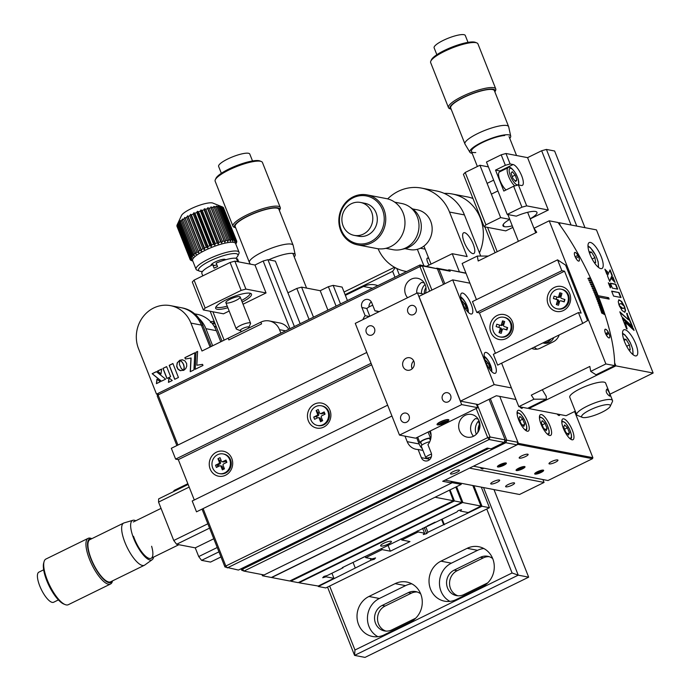 <?xml version="1.0" encoding="UTF-8"?>
<svg xmlns="http://www.w3.org/2000/svg" width="692" height="692" viewBox="0 0 692 692"><rect width="100%" height="100%" fill="white"/><g stroke="black" fill="none" stroke-linecap="round" stroke-linejoin="round"><path stroke-width="1.04" d="M415.719 618.172L391.819 629.893A13.485 12.395 100.9 0 1 384.441 630.914A13.485 12.395 100.9 0 1 374.606 619.392A13.485 12.395 100.9 0 1 382.148 605.457L408.332 592.62A13.485 12.395 100.9 0 1 415.71 591.591A13.485 12.395 100.9 0 1 420.684 593.874M385.946 631.104A13.485 12.395 100.9 0 1 377.538 619.141A13.485 12.395 100.9 0 1 385.124 606.028L411.316 593.191A13.485 12.395 100.9 0 1 417.181 591.98M483.552 487.575L518.23 575.156L354.572 655.393L365.004 657.4L528.662 577.163L493.984 489.581M329.643 586.046L354.97 650.013L354.572 655.393L327.524 587.084M354.97 650.013L512.08 572.985L518.23 575.156L528.662 577.163M396.801 268.461L399.414 275.061M344.054 292.015L394.518 267.276M394.985 277.233L392.649 271.342L395.236 267.666M392.649 271.342L345.1 294.654M512.08 572.985L486.753 509.018M377.841 285.64A21.192 19.48 -79.1 0 0 375.073 284.87A21.192 19.48 -79.1 0 0 363.473 286.479L345.377 295.354M384.155 634.875L410.339 622.03A21.192 19.48 -79.1 0 0 422.189 600.137A21.192 19.48 -79.1 0 0 406.732 582.024A21.192 19.48 -79.1 0 0 395.132 583.633L368.948 596.469A21.192 19.48 -79.1 0 0 357.098 618.371A21.192 19.48 -79.1 0 0 372.555 636.484A21.192 19.48 -79.1 0 0 384.155 634.875M411.801 583.814A21.192 19.48 -79.1 0 0 405.564 585.631L379.38 598.476A21.192 19.48 -79.1 0 0 367.461 617.463A21.192 19.48 -79.1 0 0 377.918 636.692M489.192 556.671A13.485 12.395 -79.1 0 0 483.319 557.882L457.135 570.718A13.485 12.395 -79.1 0 0 449.549 583.84A13.485 12.395 -79.1 0 0 457.957 595.803M492.695 558.565A13.485 12.395 -79.1 0 0 487.722 556.29A13.485 12.395 -79.1 0 0 480.343 557.311L454.151 570.147A13.485 12.395 -79.1 0 0 446.617 584.083A13.485 12.395 -79.1 0 0 456.452 595.613A13.485 12.395 -79.1 0 0 463.83 594.592L487.73 582.872M483.803 548.505A21.192 19.48 -79.1 0 0 477.575 550.33L451.392 563.167A21.192 19.48 -79.1 0 0 439.472 582.154A21.192 19.48 -79.1 0 0 449.93 601.391M456.158 599.566L482.35 586.729A21.192 19.48 -79.1 0 0 494.192 564.828A21.192 19.48 -79.1 0 0 478.743 546.715A21.192 19.48 -79.1 0 0 467.143 548.323L440.96 561.16A21.192 19.48 -79.1 0 0 429.109 583.062A21.192 19.48 -79.1 0 0 444.558 601.175A21.192 19.48 -79.1 0 0 456.158 599.566M318.164 586.063L318.337 586.505L370.921 560.209L374.294 559.283L373.94 558.392M374.294 559.283L375.557 557.942L372.184 558.876L365.783 557.648L364.943 556.532M417.311 530.859L418.158 531.966L401.793 539.994L400.945 538.878M387.987 545.235L390.349 551.195L409.993 541.568L401.793 539.994M381.309 548.514L382.148 549.621L365.783 557.648M390.349 551.195L382.148 549.621M473.864 485.715L481.995 506.259L427.924 532.269L426.661 533.601L423.296 534.535L424.559 533.195L418.158 531.966M424.559 533.195L422.604 528.264M426.661 533.601L424.231 527.468M427.924 532.269L425.736 526.733M443.615 524.571L441.591 519.467M444.359 524.718L442.162 519.182M481.995 506.259L489.452 507.694L481.312 487.142M318.337 586.505L325.794 587.932L489.452 507.694M355.238 567.907L353.041 562.371M370.921 560.209L370.246 558.505M388.247 544.094A5.778 1.297 158.4 0 0 391.387 541.533A5.778 1.297 158.4 0 0 383.775 543.229A5.778 1.297 158.4 0 0 380.635 545.789A5.778 1.297 158.4 0 0 388.247 544.094M299.446 582.033L299.264 582.837L318.251 586.038L333.959 578.339L326.07 576.817L322.706 577.751L323.96 576.419L327.333 575.484L343.024 567.795L342.272 567.648L456.902 511.959L458.165 510.618L461.529 509.684L460.267 511.025L459.921 510.134M460.267 511.025L468.164 512.538L480.957 506.06L472.818 485.516M456.608 486.666L462.922 502.6L480.957 506.06M462.922 502.6L461.798 502.435M299.619 582.456L461.962 502.859M299.264 582.837L299.022 582.24M333.959 578.339L331.935 573.227M343.024 567.795L342.851 567.362M326.07 576.817L325.716 575.926M336.087 306.106L328.397 286.696L333.163 285.372L342.108 287.093L347.427 300.544M333.163 285.372L340.507 303.944M327.904 310.12L320.214 290.709L328.397 286.696M309.056 319.358L296.816 288.443L301.582 287.128L320.214 290.709M301.582 287.128L313.485 317.187M296.816 288.443L287.915 292.811M221.345 173.303L218.62 166.417A16.764 3.763 -21.6 0 1 229.614 158.113A16.764 3.763 -21.6 0 1 249.163 153.486A16.764 3.763 -21.6 0 1 249.786 154.082L252.519 160.968M235.687 227.85A24.272 5.441 -21.6 0 1 235.54 227.789L234.104 227.21A25.431 5.7 -21.6 0 1 232.979 226.241L215.151 181.209A25.431 5.7 -21.6 0 1 215.307 179.738L215.956 178.328A24.272 5.441 -21.6 0 1 231.733 167.698A24.272 5.441 -21.6 0 1 259.881 160.933L261.325 161.513A25.431 5.7 -21.6 0 1 262.441 162.482L280.269 207.522A25.431 5.7 -21.6 0 1 280.122 208.993L279.464 210.394A24.272 5.441 -21.6 0 1 279.395 210.541M215.307 179.738A25.431 5.7 -21.6 0 1 231.837 168.597A25.431 5.7 -21.6 0 1 261.325 161.513M232.979 226.241A25.431 5.7 -21.6 0 1 249.665 213.638A25.431 5.7 -21.6 0 1 280.269 207.522M235.54 227.789A24.272 5.441 -21.6 0 1 250.4 214.831A24.272 5.441 -21.6 0 1 279.464 210.394M250.366 264.136L249.509 262.718A23.502 5.268 -21.6 0 1 249.423 262.545A23.502 5.268 -21.6 0 1 264.846 250.893A23.502 5.268 -21.6 0 1 293.131 245.236A23.502 5.268 -21.6 0 1 293.192 245.426L295.207 254.708A21.962 4.922 -21.6 0 1 294.247 256.957M249.423 262.545L235.185 226.578A23.502 5.268 -21.6 0 1 250.608 214.935A23.502 5.268 -21.6 0 1 278.893 209.278L293.131 245.236M268.678 259.837A21.962 4.922 -21.6 0 1 268.721 259.82A21.962 4.922 -21.6 0 1 295.207 254.708M450.034 489.893L454.419 500.965L290.761 581.202L290.528 580.605M290.761 581.202L298.217 582.638L461.875 502.401L455.803 487.064M454.419 500.965L461.875 502.401M435.225 497.15L271.688 577.543L289.723 581.003L453.381 500.766L449.463 490.17M435.346 497.297L453.381 500.766M173.908 491.406L173.943 490.533L187.852 483.717M218.957 551.844L201.588 560.356L198.716 556.584L217.236 547.502M220.982 556.956L210.532 562.077L201.588 560.356M198.716 556.584L195.256 547.856L213.776 538.774M189.175 487.073L158.546 502.089L158.658 498.889L188.129 484.435M158.546 502.089L173.753 540.495L207.842 523.783M209.564 528.126L176.624 544.275L173.753 540.495M176.624 544.275L195.256 547.856M58.405 599.912L53.621 602.256A16.764 5.432 -116.1 0 1 51.364 602.101A16.764 5.432 -116.1 0 1 39.037 584.005A16.764 5.432 -116.1 0 1 38.864 572.154L43.648 569.81M112.528 580.882L112.389 581.384A25.431 8.235 -116.1 0 1 110.53 584.005L68.309 604.704A25.431 8.235 -116.1 0 1 65.1 604.566L63.759 604.021A24.272 7.863 -116.1 0 1 45.698 577.725A24.272 7.863 -116.1 0 1 43.674 563.063L44.063 561.662A25.431 8.235 -116.1 0 1 45.923 559.041L88.144 538.341A25.431 8.235 -116.1 0 1 91.353 538.48L91.837 538.679M65.1 604.566A25.431 8.235 -116.1 0 1 46.182 577.024A25.431 8.235 -116.1 0 1 44.063 561.662M110.53 584.005A25.431 8.235 -116.1 0 1 88.403 556.316A25.431 8.235 -116.1 0 1 88.144 538.341M112.433 580.925A24.272 7.863 -116.1 0 1 102.148 577.768A24.272 7.863 -116.1 0 1 89.882 556.057A24.272 7.863 -116.1 0 1 91.733 538.722M153.607 557.095A21.962 7.11 -116.1 0 1 152.223 559.672L144.74 565.053A23.502 7.612 -116.1 0 1 144.377 565.269A23.502 7.612 -116.1 0 1 123.929 539.673A23.502 7.612 -116.1 0 1 123.686 523.057A23.502 7.612 -116.1 0 1 124.076 522.91L132.916 520.289A21.962 7.11 -116.1 0 1 135.796 520.765M144.377 565.269L110.668 581.79A23.502 7.612 -116.1 0 1 90.211 556.204A23.502 7.612 -116.1 0 1 89.969 539.587L123.686 523.057M152.223 559.672A21.962 7.11 -116.1 0 1 132.769 535.954A21.962 7.11 -116.1 0 1 132.916 520.289M151.626 546.265A20.232 6.548 -116.1 0 1 147.837 557.847A20.232 6.548 -116.1 0 1 133.521 536.291M261.965 574.559L262.441 575.761L271.385 577.483L461.227 484.4L460.751 483.198M262.441 575.761L452.283 482.687L461.227 484.4M452.283 482.687L451.807 481.476M527.313 431.211A11.556 3.745 63.9 0 0 528.255 431.116A11.556 3.745 63.9 0 0 527.105 420.338A11.556 3.745 63.9 0 0 519.017 410.261A11.556 3.745 63.9 0 0 518.074 410.356A11.556 3.745 63.9 0 0 519.216 421.134A11.556 3.745 63.9 0 0 527.313 431.211M572.024 439.801A11.556 3.745 63.9 0 0 572.967 439.705A11.556 3.745 63.9 0 0 571.826 428.928A11.556 3.745 63.9 0 0 563.738 418.85A11.556 3.745 63.9 0 0 562.795 418.945A11.556 3.745 63.9 0 0 563.937 429.723A11.556 3.745 63.9 0 0 572.024 439.801M549.673 435.502A11.556 3.745 63.9 0 0 550.607 435.415A11.556 3.745 63.9 0 0 549.465 424.637A11.556 3.745 63.9 0 0 541.378 414.56A11.556 3.745 63.9 0 0 540.435 414.655A11.556 3.745 63.9 0 0 541.577 425.433A11.556 3.745 63.9 0 0 549.673 435.502M519.891 406.844A4.818 1.557 63.9 0 0 521.707 408.358A4.818 1.557 63.9 0 0 522.097 408.323A4.818 1.557 63.9 0 0 522.521 407.346M535.08 474.132A4.818 1.081 158.4 0 0 540.322 472.818A4.818 1.081 158.4 0 0 543.653 470.352A4.818 1.081 158.4 0 0 543.263 470.119A4.818 1.081 158.4 0 0 538.021 471.434A4.818 1.081 158.4 0 0 534.691 473.899A4.818 1.081 158.4 0 0 535.08 474.132M549.379 463.925A4.818 1.081 158.4 0 0 554.621 462.611A4.818 1.081 158.4 0 0 557.951 460.145A4.818 1.081 158.4 0 0 557.562 459.912A4.818 1.081 158.4 0 0 552.32 461.227A4.818 1.081 158.4 0 0 548.99 463.692A4.818 1.081 158.4 0 0 549.379 463.925M519.562 458.199A4.818 1.081 158.4 0 0 524.804 456.884A4.818 1.081 158.4 0 0 528.134 454.419A4.818 1.081 158.4 0 0 527.745 454.186A4.818 1.081 158.4 0 0 522.512 455.5A4.818 1.081 158.4 0 0 519.182 457.966A4.818 1.081 158.4 0 0 519.562 458.199M557.155 413.998A4.818 1.557 63.9 0 0 558.972 415.52A4.818 1.557 63.9 0 0 559.361 415.477A4.818 1.557 63.9 0 0 559.785 414.508M517.971 444.376L518.351 443.356L592.88 457.68L592.499 458.692L517.971 444.376L473.458 466.2L547.986 480.525L592.499 458.692M524.631 466.546A4.818 1.081 158.4 0 0 518.68 468.19A4.818 1.081 158.4 0 0 516.448 470.551A4.818 1.081 158.4 0 0 522.399 468.908A4.818 1.081 158.4 0 0 524.631 466.546M505.999 462.965A4.818 1.081 158.4 0 0 500.039 464.609A4.818 1.081 158.4 0 0 497.816 466.979A4.818 1.081 158.4 0 0 503.767 465.327A4.818 1.081 158.4 0 0 505.999 462.965M478.328 421.255L479.123 423.279M479.547 424.334L479.98 425.416M466.027 273.314L448.857 269.819L465.95 273.098M448.857 269.819L447.871 270.295L450.198 271.238L439.022 269.093L444.818 283.729M449.783 270.191L450.198 271.238M517.936 442.309L516.985 444.861L505.809 442.716L506.752 440.164L517.936 442.309L499.754 396.404L518.351 443.356M592.88 457.68L574.611 411.524M506.008 486.865A4.818 1.081 158.4 0 0 511.241 485.55A4.818 1.081 158.4 0 0 514.571 483.085A4.818 1.081 158.4 0 0 514.191 482.852A4.818 1.081 158.4 0 0 508.949 484.166A4.818 1.081 158.4 0 0 505.618 486.632A4.818 1.081 158.4 0 0 506.008 486.865M491.095 484.002A4.818 1.081 158.4 0 0 496.337 482.687A4.818 1.081 158.4 0 0 499.667 480.222A4.818 1.081 158.4 0 0 499.278 479.988A4.818 1.081 158.4 0 0 494.045 481.303A4.818 1.081 158.4 0 0 490.714 483.769A4.818 1.081 158.4 0 0 491.095 484.002M480.153 467.489A7.707 2.5 63.9 0 0 482.255 468.96A7.707 2.5 63.9 0 0 482.878 468.899A7.707 2.5 63.9 0 0 483.44 468.121M544.059 482.445L519.51 494.486L444.982 480.161L469.522 468.129L544.059 482.445L542.909 479.547M479.452 252.865A42.385 38.96 -79.1 0 0 480.291 217.963A42.385 38.96 -79.1 0 0 452.283 193.994A42.385 38.96 -79.1 0 0 444.178 193.379M472.965 198.483A42.385 38.96 -79.1 0 0 467.187 196.857L452.283 193.994M473.19 244.025A11.556 3.745 63.9 0 0 463.631 232.78A11.556 3.745 63.9 0 0 464.246 242.304A11.556 3.745 63.9 0 0 473.812 253.54A11.556 3.745 63.9 0 0 473.19 244.025M387.667 198.889A42.385 38.96 -79.1 0 1 421.506 188.086A42.385 38.96 -79.1 0 1 449.515 212.055L467.143 256.568L452.231 253.704L426.661 266.238M459.419 271.844L452.231 253.704M423.911 246.093L431.038 264.102M420.355 248.238L425.122 249.146M378.091 248.757A42.385 38.96 -79.1 0 0 405.521 271.333A42.385 38.96 -79.1 0 0 406.619 271.523M423.859 265.702L417.363 249.302M480.724 256.092L464.427 214.918A42.385 38.96 -79.1 0 0 436.418 190.949L421.506 188.086M428.997 258.946A4.818 1.557 63.9 0 0 427.033 258.419A4.818 1.557 63.9 0 0 427.578 262.06A4.818 1.557 63.9 0 0 429.17 265.01M567.44 427.812L569.429 432.846L568.564 435.008L565.71 432.128L563.712 427.094L564.577 424.931L567.44 427.812L564.551 429.222M567.405 433.841L569.429 432.846M545.08 423.513L547.078 428.556L546.204 430.709L543.35 427.838L541.352 422.795L542.217 420.632L545.08 423.513L542.199 424.923M545.045 429.542L547.078 428.556M522.719 419.214L524.718 424.257L523.853 426.419L520.989 423.539L518.991 418.504L519.856 416.342L522.719 419.214L519.839 420.632M522.685 425.251L524.718 424.257M505.93 462.991A4.74 1.064 158.4 0 0 500.29 464.514A4.74 1.064 158.4 0 0 497.712 466.892A4.74 1.064 158.4 0 0 497.885 466.944A4.74 1.064 158.4 0 0 502.53 465.863A4.74 1.064 158.4 0 0 506.284 463.502A4.74 1.064 158.4 0 0 505.93 462.991M504.442 464.488L504.745 463.579L502.202 464.055L499.373 465.448L499.07 466.356L504.442 464.488L504.131 463.692M501.103 464.6L501.605 465.88M501.441 465.448A5.778 1.297 158.4 0 0 504.321 464.176M524.562 466.572A4.74 1.064 158.4 0 0 518.922 468.095A4.74 1.064 158.4 0 0 516.344 470.474A4.74 1.064 158.4 0 0 516.517 470.525A4.74 1.064 158.4 0 0 521.163 469.444A4.74 1.064 158.4 0 0 524.917 467.074A4.74 1.064 158.4 0 0 524.562 466.572M523.074 468.069L523.377 467.161L520.842 467.636L518.005 469.029L517.702 469.937L523.074 468.069L522.763 467.273M519.735 468.181L520.237 469.461M540.599 470.499L540.91 471.287L541.923 470.188M537.494 471.684L537.848 472.575L540.91 471.287M536.084 472.437L537.848 472.575M534.864 473.397A4.74 1.064 158.4 0 0 537.407 473.06A4.74 1.064 158.4 0 0 543.185 470.11M404.958 248.662L409.699 249.57A20.232 18.589 -79.1 0 0 429.585 239.397A20.232 18.589 -79.1 0 0 427.63 216.051A20.232 18.589 -79.1 0 0 417.328 209.84L412.596 208.932M354.192 235.375L358.69 236.24A16.764 15.406 -79.1 0 0 373.706 230.107A16.764 15.406 -79.1 0 0 376.188 213.058A16.764 15.406 -79.1 0 0 365.013 203.327L360.515 202.462A16.764 15.406 -79.1 0 0 351.579 203.612A16.764 15.406 -79.1 0 0 343.007 225.644A16.764 15.406 -79.1 0 0 354.192 235.375A16.764 15.406 -79.1 0 0 363.118 234.225A16.764 15.406 -79.1 0 0 371.69 212.193A16.764 15.406 -79.1 0 0 360.515 202.462M382.615 210.048A24.272 22.308 -79.1 0 0 353.5 197.618A24.272 22.308 -79.1 0 0 341.087 229.519A24.272 22.308 -79.1 0 0 370.211 241.949A24.272 22.308 -79.1 0 0 382.615 210.048M384.051 209.667A25.431 23.372 -79.1 0 0 367.097 194.893A25.431 23.372 -79.1 0 0 344.322 204.201A25.431 23.372 -79.1 0 0 340.542 230.073A25.431 23.372 -79.1 0 0 357.505 244.847A25.431 23.372 -79.1 0 0 380.28 235.531A25.431 23.372 -79.1 0 0 384.051 209.667M357.505 244.847L376.733 248.54A25.431 23.372 -79.1 0 0 399.509 239.233A25.431 23.372 -79.1 0 0 403.28 213.361A25.431 23.372 -79.1 0 0 386.326 198.587L367.097 194.893M385.859 248.333L392.892 249.682A23.502 21.599 -79.1 0 0 401.135 249.535A23.502 21.599 -79.1 0 0 417.44 217.176A23.502 21.599 -79.1 0 0 409.361 206.709A23.502 21.599 -79.1 0 0 401.767 203.517L394.725 202.168M401.135 249.535L404.612 248.748A21.962 20.189 -79.1 0 0 419.845 218.508A21.962 20.189 -79.1 0 0 412.302 208.725L409.361 206.709M456.798 472.385A4.818 1.081 158.4 0 0 459.419 470.257A4.818 1.081 158.4 0 0 453.07 471.667A4.818 1.081 158.4 0 0 450.457 473.804A4.818 1.081 158.4 0 0 456.798 472.385M490.334 398.687L506.752 440.164L504.814 440.7M437.655 269.473L439.022 269.093L436.695 268.15L447.871 270.295M431.081 435.199L429.55 431.332M504.641 441.176L505.809 442.716L243.956 571.099L264.076 574.966L451.634 483.007L442.69 481.286L516.985 444.861M451.634 483.007L450.959 481.312M242.139 568.244L242.52 569.205L241.629 570.156L243.956 571.099L242.52 569.205L488.889 448.416M241.629 570.156L241.075 568.763M425.052 284.412A11.556 10.622 -79.1 0 0 421.445 293.642M478.959 420.572A11.556 10.622 -79.1 0 0 476.183 433.798A11.556 10.622 -79.1 0 0 476.356 434.213M424.257 282.916L421.61 282.405A11.556 10.622 100.9 0 0 416.714 293.244M425.424 293.235A11.556 10.622 -79.1 0 0 425.225 284.827A11.556 10.622 -79.1 0 0 417.587 278.288A11.556 10.622 -79.1 0 0 407.181 282.596A11.556 10.622 -79.1 0 0 405.59 294.455A11.556 10.622 -79.1 0 0 407.579 297.716M478.163 419.075L475.516 418.565A11.556 10.622 100.9 0 0 471.425 432.907A11.556 10.622 100.9 0 0 473.492 436.254M479.132 420.987A11.556 10.622 -79.1 0 0 471.494 414.447A11.556 10.622 -79.1 0 0 461.088 418.755A11.556 10.622 -79.1 0 0 459.497 430.614A11.556 10.622 -79.1 0 0 467.135 437.145A11.556 10.622 -79.1 0 0 477.549 432.837A11.556 10.622 -79.1 0 0 479.132 420.987M378.905 311.634L374.96 310.881L371.725 302.715A5.778 5.311 -79.1 0 0 367.91 299.446A5.778 5.311 -79.1 0 0 362.703 301.6A5.778 5.311 -79.1 0 0 361.907 307.533L365.142 315.69A13.485 12.395 100.9 0 0 362.919 319.618M369.294 316.486L365.142 315.69M374.96 310.881A13.485 12.395 100.9 0 1 376.967 311.08A13.485 12.395 100.9 0 1 379.06 311.694M422.215 448.563A13.485 12.395 100.9 0 1 419.127 443.953L416.636 437.673M428.296 457.801L428.798 459.09L421.35 457.654L418.115 449.489A13.485 12.395 100.9 0 1 416.108 449.29A13.485 12.395 100.9 0 1 407.199 441.66L405.019 436.15M421.35 457.654A5.778 5.311 -79.1 0 0 425.165 460.924A5.778 5.311 -79.1 0 0 430.372 458.77A5.778 5.311 -79.1 0 0 431.168 452.836L427.933 444.679A13.485 12.395 100.9 0 0 430.312 430.969M428.798 459.09A5.778 5.311 -79.1 0 0 429.222 459.938M418.115 449.489L422.95 450.423M491.086 448.84L487.211 448.096L238.446 570.061L224.943 566.964L225.834 566.021L227.27 567.907L489.123 439.524L490.066 436.981L505.117 439.87L504.174 442.422L491.086 448.84M429.689 291.15L419.949 266.567L158.105 394.95L158.157 393.35L420.009 264.967L437.387 268.799L443.546 284.351M489.062 399.31L505.117 439.87M437.387 268.799L422.336 265.91L431.894 290.06M477.143 404.344L490.066 436.981L487.687 437.638L489.123 439.524L504.174 442.422M420.009 264.967L422.336 265.91L419.949 266.567L420.009 264.967M203.093 508.594L225.834 566.021L487.687 437.638L476.148 408.496M176.875 445.57L157.205 395.893L158.105 394.95L177.939 445.051M226.829 567.328L224.943 566.964L202.038 509.113M158.157 393.35L157.205 395.893M371.31 301.868A5.778 5.311 -79.1 0 0 368.948 306.997M227.867 307.75A19.264 4.316 -21.6 0 1 215.662 308.329A19.264 4.316 -21.6 0 1 226.12 299.8A19.264 4.316 -21.6 0 1 251.49 294.143A19.264 4.316 -21.6 0 1 242.2 302.075M245.911 289.083L241.145 290.406L230.09 262.476L234.847 261.152L245.911 289.083L266.031 292.95L254.976 265.019L263.159 261.005L267.916 259.69L294.394 326.555M234.847 261.152L254.976 265.019M289.965 328.717L263.159 261.005M267.916 259.69L275.373 261.118L300.155 323.726M222.02 341.191L210.169 311.253M212.902 311.781L224.139 340.153M203.353 309.947L192.298 282.016L194.08 280.122L205.143 308.052L203.353 309.947L223.481 313.813L229.164 311.028M243.048 304.221L266.031 292.95M230.09 262.476L194.08 280.122M205.143 308.052L241.145 290.406M156.522 394.146L280.9 333.163L279.516 329.677A15.414 14.169 -79.1 0 0 269.326 320.958A15.414 14.169 -79.1 0 0 260.893 322.126L228.161 338.18L228.853 339.928L228.161 338.18L201.977 351.017L190.923 323.086A30.829 28.329 -79.1 0 0 170.552 305.656A30.829 28.329 -79.1 0 0 142.786 317.144A30.829 28.329 -79.1 0 0 138.547 348.759L156.522 394.146L157.767 394.388M211.233 346.476L202.825 325.335A30.829 28.329 100.9 0 0 182.472 307.949L180.984 307.655A30.829 28.329 100.9 0 1 201.337 325.05L210.083 347.047L201.355 325.093L190.923 323.086M170.552 305.656L180.984 307.655A30.829 28.329 100.9 0 1 201.355 325.093M288.763 329.314A15.414 14.169 -79.1 0 0 279.767 322.965L269.326 320.958M178.432 377.486L172.905 363.516L169.194 365.341L174.721 379.303L178.432 377.486M172.939 363.603L169.341 365.367L174.834 379.251M168.952 377.806L168.45 382.382L172.239 380.522L168.952 377.806M169.09 377.918L168.606 382.304M182.792 359.857L179.868 360.298L182.212 362.098L183.648 364.459L184.254 367.236L183.899 370.22M186.745 366.206L186.615 363.516L184.92 360.869L182.212 359.771L179.721 360.264L182.065 362.072L183.501 364.433L184.107 367.21L183.709 370.315L185.715 368.637L186.745 366.206M161.634 369.147L157.612 371.12L160.985 373.905M161.651 369.035L157.465 371.085L160.976 373.991L161.651 369.035M156.427 371.699L152.301 373.723L161.418 381.197M156.349 371.639L152.154 373.689L161.34 381.24L165.622 379.138L156.349 371.639M166.634 366.596L162.931 368.412L166.928 378.498L170.63 376.682L166.634 366.596M166.668 366.682L162.931 368.412M163.078 368.438L167.04 378.446M195.992 352.202L195.075 369.338L202.99 365.454L202.557 364.364L196.822 365.229L197.601 351.415L195.992 352.202L195.222 369.26M202.574 364.416L196.978 365.212M197.592 351.519L196.139 352.228M190.949 357.998L190.239 371.708L193.916 369.909L194.833 352.764L184.859 357.66L185.387 359.001L191.096 358.023L190.395 371.63M194.833 352.868L185.006 357.686L185.517 358.975M179.643 360.437L177.316 362.928L176.763 366.042L177.948 369.035L180.776 370.774M181.321 368.568L179.41 364.485L179.686 360.316L177.169 362.902L176.694 366.552L177.801 369.009L179.773 370.497L183.683 370.358L181.321 368.568M156.954 379.164L156.418 383.653L160.293 381.75L156.954 379.164M261.585 323.873L260.893 322.126L261.585 323.873L228.853 339.928L261.585 323.873M157.101 379.277L156.582 383.567M308.364 420.874A12.715 11.686 -79.1 0 0 323.726 427.102A12.715 11.686 -79.1 0 0 329.963 410.278A12.715 11.686 -79.1 0 0 314.601 404.059A12.715 11.686 -79.1 0 0 308.364 420.874M210.169 469.02A12.715 11.686 -79.1 0 0 225.531 475.24A12.715 11.686 -79.1 0 0 231.777 458.424A12.715 11.686 -79.1 0 0 216.406 452.196A12.715 11.686 -79.1 0 0 210.169 469.02M387.65 405.183L192.212 500.999L196.502 511.829L391.94 416.004M371.068 363.283L175.63 459.107L178.311 459.626L194.288 499.987M371.673 364.822L178.311 459.626M366.777 352.462L171.339 448.286L175.63 459.107M217.331 464.868A6.548 6.02 -79.1 0 0 217.746 466.789M194.677 313.848L197.255 314.341A28.9 26.564 100.9 0 1 216.345 330.681L220.757 341.813M212.678 345.766L205.913 328.674A28.9 26.564 -79.1 0 0 199.132 318.649M431.315 456.893A5.778 1.297 -21.6 0 1 425.822 457.68L421.264 446.158A5.778 1.297 -21.6 0 1 423.893 443.857A5.778 1.297 -21.6 0 1 429.749 441.73M425.822 457.68A5.778 1.297 -21.6 0 1 428.452 455.379A5.778 1.297 -21.6 0 1 431.505 454.047M430.329 440.276L429.732 438.763A4.818 1.081 158.4 0 0 422.968 440.397A4.818 1.081 158.4 0 0 420.779 442.309L421.895 445.138M421.039 442.975A5.778 1.297 -21.6 0 1 419.88 442.664A5.778 1.297 -21.6 0 1 422.509 440.372A5.778 1.297 -21.6 0 1 430.632 438.408A5.778 1.297 -21.6 0 1 429.992 439.429M372.746 305.276A5.778 1.297 158.4 0 0 366.942 308.952L369.822 316.227M229.709 459.592A10.017 9.204 100.9 0 1 228.325 469.868A10.017 9.204 100.9 0 1 219.303 473.605A10.017 9.204 100.9 0 1 212.686 467.939A10.017 9.204 100.9 0 1 214.062 457.663A10.017 9.204 100.9 0 1 223.083 453.926A10.017 9.204 100.9 0 1 229.709 459.592M223.083 453.926L223.905 454.082A10.017 9.204 100.9 0 1 230.523 459.748A10.017 9.204 100.9 0 1 229.147 470.024A10.017 9.204 100.9 0 1 220.125 473.761L219.303 473.605M218.914 466.218L218.309 464.687L219.952 463.882L218.724 463.64A1.159 1.064 -79.1 0 0 219.295 462.109L217.937 458.692L220.03 457.663L221.388 461.088A1.159 1.064 -79.1 0 0 222.781 461.651L225.99 460.076L226.872 462.317L223.663 463.882A1.159 1.064 -79.1 0 0 223.101 465.413L224.45 468.839L222.357 469.859L221.007 466.443A1.159 1.064 -79.1 0 0 219.606 465.88L216.397 467.446L215.515 465.214L218.724 463.64M218.309 464.687L215.515 465.214M219.295 462.109L220.523 462.351A1.159 1.064 100.9 0 1 219.952 463.882M220.523 462.351L219.822 460.587L217.937 458.692M219.822 460.587L220.964 460.033M222.781 461.651L224.009 461.884A1.159 1.064 100.9 0 1 223.378 461.979L222.149 461.737M224.009 461.884L225.661 461.08L225.99 460.076M225.661 461.08L226.267 462.611M224.07 467.878L222.928 468.441L222.357 469.859M222.928 468.441L222.236 466.676L221.007 466.443M220.238 465.785L221.475 466.027A1.159 1.064 100.9 0 1 222.236 466.676M327.896 411.446A10.017 9.204 100.9 0 1 326.52 421.722A10.017 9.204 100.9 0 1 317.498 425.459A10.017 9.204 100.9 0 1 310.881 419.793A10.017 9.204 100.9 0 1 312.256 409.517A10.017 9.204 100.9 0 1 321.278 405.78A10.017 9.204 100.9 0 1 327.896 411.446M321.278 405.78L322.1 405.936A10.017 9.204 100.9 0 1 328.717 411.602A10.017 9.204 100.9 0 1 327.342 421.878A10.017 9.204 100.9 0 1 318.32 425.615L317.498 425.459M314.592 419.309L313.71 417.068L316.919 415.494A1.159 1.064 -79.1 0 0 317.481 413.972L316.132 410.546L318.225 409.517L319.583 412.942A1.159 1.064 -79.1 0 0 320.976 413.505L324.185 411.939L325.067 414.171L321.858 415.745A1.159 1.064 -79.1 0 0 321.296 417.267L322.645 420.693L320.552 421.722L319.202 418.297A1.159 1.064 -79.1 0 0 317.801 417.734L314.592 419.309M317.109 418.072L316.495 416.541L313.71 417.068M316.495 416.541L318.147 415.736L316.919 415.494M317.481 413.972L318.718 414.205A1.159 1.064 100.9 0 1 318.147 415.736M318.718 414.205L318.017 412.449L316.132 410.546M318.017 412.449L319.159 411.887M320.976 413.505L322.204 413.747A1.159 1.064 100.9 0 1 321.572 413.833L320.344 413.6M322.204 413.747L323.856 412.934L324.185 411.939M323.856 412.934L324.462 414.465M322.264 419.733L321.123 420.295L320.552 421.722M321.123 420.295L320.431 418.53L319.202 418.297M318.432 417.648L319.661 417.882A1.159 1.064 100.9 0 1 320.431 418.53M217.504 266.515A13.105 2.941 158.4 0 0 214.105 268.159M225.903 302.759A7.707 1.73 -21.6 0 1 230.998 298.814A7.707 1.73 -21.6 0 1 239.57 296.626A7.707 1.73 -21.6 0 1 236.007 300.406A7.707 1.73 -21.6 0 1 226.474 303.044M227.227 306.132A18.303 4.109 -21.6 0 1 217.478 307.456A18.303 4.109 -21.6 0 1 216.068 306.703M250.08 293.235A18.303 4.109 -21.6 0 1 241.56 300.458M216.561 327.402A21.192 19.48 -79.1 0 0 213.932 325.923M211.839 323.052A23.121 21.253 100.9 0 1 215.307 324.245M215.074 323.657A23.121 21.253 -79.1 0 0 214.65 323.562L211.813 323.026M210.55 321.624L211.337 321.771M210.42 322.524L211.743 321.434A25.042 23.018 100.9 0 1 213.603 321.52L214.278 321.65M213.603 321.52L213.871 322.671L214.52 322.256M177.135 224.883L181.486 215.515A17.335 3.893 -21.6 0 1 195.222 206.865A17.335 3.893 -21.6 0 1 212.236 202.912A17.335 3.893 -21.6 0 1 212.868 203.093L222.461 206.943A25.042 5.614 158.4 0 0 221.898 206.761L221.163 206.623A25.042 5.614 158.4 0 0 220.246 206.536L218.456 205.965L219.26 206.519A25.042 5.614 158.4 0 0 218.101 206.571L216.302 206.06L216.899 206.683A25.042 5.614 158.4 0 0 215.515 206.865L213.742 206.398L214.122 207.098A25.042 5.614 158.4 0 0 212.556 207.41L210.844 206.977L211.008 207.764A25.042 5.614 158.4 0 0 209.295 208.197L207.669 207.773L207.626 208.664A25.042 5.614 158.4 0 0 205.809 209.2L204.304 208.785L204.062 209.762A25.042 5.614 158.4 0 0 202.185 210.403L200.836 209.97L200.403 211.051A25.042 5.614 158.4 0 0 198.517 211.769L197.341 211.302L196.744 212.479A25.042 5.614 158.4 0 0 194.893 213.266L193.907 212.755L193.172 214.027A25.042 5.614 158.4 0 0 191.399 214.857L190.611 214.295L189.781 215.653A25.042 5.614 158.4 0 0 188.129 216.501L187.558 215.869L186.641 217.314A25.042 5.614 158.4 0 0 185.153 218.17L184.799 217.452L183.838 218.966A25.042 5.614 158.4 0 0 182.55 219.805L182.411 219.001L181.434 220.575A25.042 5.614 158.4 0 0 180.378 221.371L180.448 220.48L179.505 222.097A25.042 5.614 158.4 0 0 178.7 222.841L178.969 221.847L178.078 223.499A25.042 5.614 158.4 0 0 177.559 224.165L177.204 224.744A25.042 5.614 158.4 0 0 177.135 224.883A25.042 5.614 158.4 0 0 176.97 225.315L190.101 258.479A25.042 5.614 -21.6 0 1 190.335 257.917L191.969 258.332L190.689 257.329A25.042 5.614 -21.6 0 1 191.208 256.671L192.93 257.113L191.84 256.005A25.042 5.614 -21.6 0 1 192.635 255.27L194.409 255.737L193.509 254.544A25.042 5.614 -21.6 0 1 194.573 253.748L196.372 254.267L195.68 252.969A25.042 5.614 -21.6 0 1 196.969 252.13L198.76 252.718L198.284 251.334A25.042 5.614 -21.6 0 1 199.772 250.478L201.519 251.135L201.26 249.674A25.042 5.614 -21.6 0 1 202.912 248.817L204.572 249.553L204.529 248.021A25.042 5.614 -21.6 0 1 206.311 247.2L207.868 248.021L208.024 246.43A25.042 5.614 -21.6 0 1 209.875 245.651L211.302 246.568L211.648 244.933A25.042 5.614 -21.6 0 1 213.534 244.215L214.797 245.227L215.316 243.567A25.042 5.614 -21.6 0 1 217.193 242.927L218.265 244.042L218.94 242.373A25.042 5.614 -21.6 0 1 220.757 241.828L221.63 243.039L222.426 241.361A25.042 5.614 -21.6 0 1 224.139 240.928L224.805 242.235L225.687 240.582A25.042 5.614 -21.6 0 1 227.253 240.271L227.703 241.655L228.645 240.029A25.042 5.614 -21.6 0 1 230.029 239.847L230.263 241.318L231.232 239.735A25.042 5.614 -21.6 0 1 232.391 239.692L232.417 241.223L233.377 239.7A25.042 5.614 -21.6 0 1 234.294 239.787L234.112 241.378L235.029 239.925A25.042 5.614 -21.6 0 1 235.678 240.141L222.547 206.977A25.042 5.614 158.4 0 0 222.461 206.943M177.031 225.462L176.892 225.8A25.042 5.614 158.4 0 0 176.962 226.267L190.092 259.431A25.042 5.614 -21.6 0 1 190.023 258.972L191.537 259.388L190.101 258.479M239.043 252.243L235.591 243.515A23.121 5.181 158.4 0 0 233.732 242.399A23.121 5.181 158.4 0 0 208.586 248.713A23.121 5.181 158.4 0 0 192.601 260.538L196.052 269.266A23.121 5.181 -21.6 0 1 212.046 257.441A23.121 5.181 -21.6 0 1 237.192 251.127A23.121 5.181 -21.6 0 1 239.043 252.243A23.121 5.181 -21.6 0 1 238.904 253.583L237.814 255.928A21.192 4.749 158.4 0 0 236.24 253.679A21.192 4.749 158.4 0 0 211.017 260.46A21.192 4.749 158.4 0 0 199.469 271.108A21.192 4.749 158.4 0 0 200.239 271.325A21.192 4.749 158.4 0 0 202.496 271.454M191.364 260.512A25.042 5.614 -21.6 0 1 191.217 260.46A25.042 5.614 -21.6 0 1 191.13 260.417L190.655 260.157A25.042 5.614 -21.6 0 1 190.291 259.811L191.658 260.244L190.092 259.431M199.469 271.108L197.073 270.148A23.121 5.181 -21.6 0 1 196.052 269.266M225.436 259.811A7.707 1.73 158.4 0 0 224.788 259.292A7.707 1.73 158.4 0 0 216.215 261.481A7.707 1.73 158.4 0 0 211.121 265.425M213.136 265.711A7.707 1.73 158.4 0 0 216.838 264.837M235.851 258.254A21.192 4.749 158.4 0 0 237.814 255.928M190.023 258.972L176.892 225.8M190.335 257.917L177.204 224.744M177.559 224.165L190.689 257.329M191.208 256.671L178.078 223.499M178.7 222.841L191.84 256.005M192.635 255.27L179.505 222.097M180.378 221.371L193.509 254.544M194.573 253.748L181.434 220.575M182.55 219.805L195.68 252.969M196.969 252.13L183.838 218.966M198.76 252.718L184.799 217.452M185.153 218.17L198.284 251.334M199.772 250.478L186.641 217.314M201.519 251.135L187.558 215.869M188.129 216.501L201.26 249.674M202.912 248.817L189.781 215.653M204.572 249.553L190.611 214.295M191.399 214.857L204.529 248.021M206.311 247.2L193.172 214.027M207.868 248.021L193.907 212.755M194.893 213.266L208.024 246.43M209.875 245.651L196.744 212.479M211.302 246.568L197.341 211.302M198.517 211.769L211.648 244.933M213.534 244.215L200.403 211.051M214.797 245.227L200.836 209.97M202.185 210.403L215.316 243.567M217.193 242.927L204.062 209.762M218.265 244.042L204.304 208.785M205.809 209.2L218.94 242.373M220.757 241.828L207.626 208.664M221.63 243.039L207.669 207.773M209.295 208.197L222.426 241.361M224.139 240.928L211.008 207.764M224.805 242.235L210.844 206.977M212.556 207.41L225.687 240.582M227.253 240.271L214.122 207.098M215.515 206.865L228.645 240.029M230.029 239.847L216.899 206.683M218.101 206.571L231.232 239.735M232.391 239.692L219.26 206.519M220.246 206.536L233.377 239.7M234.294 239.787L221.163 206.623M221.898 206.761L235.029 239.925M235.678 240.141L235.306 241.776L236.154 240.409A25.042 5.614 -21.6 0 1 236.517 240.755L223.386 207.583A25.042 5.614 158.4 0 0 223.023 207.245L222.573 207.046M223.023 207.245L236.154 240.409M236.517 240.755L235.972 242.416L236.716 241.136A25.042 5.614 -21.6 0 1 236.776 241.595L236.699 242.079A25.042 5.614 -21.6 0 1 236.543 242.511A25.042 5.614 -21.6 0 1 236.474 242.65M236.716 241.136L223.516 207.937M248.584 327.679A4.628 1.038 158.4 0 0 248.774 327.402A4.628 1.038 158.4 0 0 248.817 327.186A4.628 1.038 158.4 0 0 244.354 327.783A4.628 1.038 158.4 0 0 240.193 330.482A4.628 1.038 158.4 0 0 240.409 330.715A4.628 1.038 158.4 0 0 240.738 330.785M240.409 330.715L236.569 329.176A7.707 1.73 -21.6 0 1 236.232 328.882A7.707 1.73 -21.6 0 1 236.206 328.786A7.707 1.73 -21.6 0 1 242.961 324.358A7.707 1.73 -21.6 0 1 250.565 323.207A7.707 1.73 -21.6 0 1 250.59 323.294A7.707 1.73 -21.6 0 1 250.521 323.648L248.774 327.402M237.633 261.688L236.309 258.341A19.264 4.316 -21.6 0 0 216.163 263.124L217.547 266.619A19.264 4.316 -21.6 0 0 214.113 268.176L212.729 264.681A19.264 4.316 -21.6 0 0 201.839 273.409L202.808 275.849M213.067 265.538A15.414 3.46 -21.6 0 1 213.802 265.174L212.729 264.681M238.584 261.87L237.373 258.825L236.629 259.163M237.373 258.825A19.264 4.316 -21.6 0 1 237.667 259.232L238.723 261.896M425.961 287.664A9.152 8.408 -79.1 0 0 424.265 293.806M479.867 423.824A9.152 8.408 -79.1 0 0 478.397 431.523M470.897 314.012A11.556 3.745 63.9 0 0 471.84 313.917A11.556 3.745 63.9 0 0 470.69 303.139A11.556 3.745 63.9 0 0 462.602 293.062A11.556 3.745 63.9 0 0 461.659 293.157A11.556 3.745 63.9 0 0 462.801 303.935A11.556 3.745 63.9 0 0 470.897 314.012M494.391 373.36A11.556 3.745 63.9 0 0 495.334 373.265A11.556 3.745 63.9 0 0 494.192 362.487A11.556 3.745 63.9 0 0 486.095 352.41A11.556 3.745 63.9 0 0 485.161 352.505A11.556 3.745 63.9 0 0 486.303 363.283A11.556 3.745 63.9 0 0 494.391 373.36M511.405 387.918L494.166 384.605L460.448 401.135L478.336 404.569L496.337 395.746L515.998 399.518M494.166 384.605L452.698 279.871L418.98 296.401L460.448 401.135M469.937 283.184L452.698 279.871M448.26 401.801A4.818 4.429 -79.1 0 0 447.439 392.701A4.818 4.429 -79.1 0 0 442.11 398.047A4.818 4.429 -79.1 0 0 448.26 401.801M413.704 314.514A4.818 4.429 -79.1 0 0 412.882 305.423A4.818 4.429 -79.1 0 0 407.553 310.769A4.818 4.429 -79.1 0 0 413.704 314.514M406.697 422.181A4.818 4.429 -79.1 0 0 405.875 413.081A4.818 4.429 -79.1 0 0 400.547 418.426A4.818 4.429 -79.1 0 0 406.697 422.181M372.14 334.893A4.818 4.429 -79.1 0 0 371.319 325.802A4.818 4.429 -79.1 0 0 365.99 331.148A4.818 4.429 -79.1 0 0 372.14 334.893M410.754 369.744A6.358 5.847 -79.1 0 0 414.309 363.17A6.358 5.847 -79.1 0 0 409.673 357.738A6.358 5.847 -79.1 0 0 406.187 358.222A6.358 5.847 -79.1 0 0 402.64 364.796A6.358 5.847 -79.1 0 0 407.268 370.229A6.358 5.847 -79.1 0 0 410.754 369.744M446.435 422.163A6.358 1.427 158.4 0 0 448.874 419.88A6.358 1.427 158.4 0 0 440.501 421.748A6.358 1.427 158.4 0 0 437.05 424.559A6.358 1.427 158.4 0 0 440.389 424.559M476.399 404.197L477.783 407.692L415.589 438.183L399.492 435.086L355.264 323.372L417.449 292.88L423.712 294.083M477.783 407.692L461.685 404.595L417.449 292.88M399.492 435.086L461.685 404.595M413.695 360.93A6.358 5.847 -79.1 0 0 412.19 368.758M489.036 368.308L489.893 367.893L489.279 368.663M486.519 363.767L488.197 362.945L489.893 367.893M485.014 359.883L488.197 362.945M465.543 308.961L466.399 308.537L465.777 309.315M463.026 304.419L464.704 303.598L466.399 308.537M461.512 300.527L464.704 303.598M446.53 421.307A3.875 0.874 158.4 0 0 441.911 422.544A3.875 0.874 158.4 0 0 439.801 424.49A3.875 0.874 158.4 0 0 439.939 424.533A3.875 0.874 158.4 0 0 443.745 423.651A3.875 0.874 158.4 0 0 446.816 421.713A3.875 0.874 158.4 0 0 446.53 421.307M446.816 421.713L447.352 420.572A4.818 1.081 158.4 0 0 447.378 420.295A4.818 1.081 158.4 0 0 446.989 420.061A4.818 1.081 158.4 0 0 441.755 421.376A4.818 1.081 158.4 0 0 438.425 423.841A4.818 1.081 158.4 0 0 438.633 424.023A4.818 1.081 158.4 0 0 438.806 424.075M440.778 424.118L445.432 422.501L445.691 421.713L441.038 423.331L440.778 424.118M442.543 422.596L442.975 423.703M445.164 421.817L445.432 422.501M600.777 268.617A14.445 4.68 63.9 0 0 601.953 268.496A14.445 4.68 63.9 0 0 600.526 255.028A14.445 4.68 63.9 0 0 590.414 242.434A14.445 4.68 63.9 0 0 589.238 242.555A14.445 4.68 63.9 0 0 590.665 256.023A14.445 4.68 63.9 0 0 600.777 268.617M635.334 355.896A14.445 4.68 63.9 0 0 636.51 355.783A14.445 4.68 63.9 0 0 635.083 342.306A14.445 4.68 63.9 0 0 624.971 329.712A14.445 4.68 63.9 0 0 623.795 329.833A14.445 4.68 63.9 0 0 625.222 343.301A14.445 4.68 63.9 0 0 635.334 355.896M558.444 223.092L559.197 222.729L560.425 225.817A115.59 37.437 63.9 0 1 598.139 295.692L608.605 297.698L606.711 298.624M609.998 394.172L653.136 373.023L596.461 229.882L559.197 222.729M528.532 407.873L528.8 408.557L566.073 415.71L575.294 411.186M528.8 408.557L615.871 365.869L653.136 373.023M608.605 297.698L609.159 299.1L598.692 297.084A115.59 37.437 63.9 0 1 614.643 362.772L615.871 365.869M542.286 389.752L546.239 396.317A115.59 37.437 63.9 0 1 546.273 399.18L533.973 399.206L531.3 395.132L589.826 366.44L590.726 371.379L605.881 363.949L549.206 220.809L558.012 222.495A115.59 37.437 63.9 0 1 590.371 277.717L589.714 278.046A115.59 37.437 -116.1 0 1 589.982 278.608M507.201 329.072A115.59 37.437 63.9 0 0 506.925 328.44A115.59 37.437 63.9 0 1 507.201 329.072M597.456 297.69L596.582 298.122M619.081 292.569L611.633 291.133L613.588 296.089L621.044 297.517L619.081 292.569L611.728 291.375M620.62 297.439L618.76 292.725M610.206 287.526L610.949 285.882L608.64 283.573M610.327 287.829L611.278 285.727L608.32 282.768L610.327 287.829M624.876 312.308L625.559 310.44L624.582 306.547L624.132 307.966L622.835 308.416L619.228 305.535L622.108 310.57L624.876 312.308M623.622 308.364L621.866 308.355L619.669 306.599M624.789 312.326L625.231 310.604L624.461 307.239M614.444 281.826L612.688 277.388M611.866 279.17L615.101 282.509L612.896 276.93L611.866 279.17M610.093 269.845L607.446 275.736L609.704 281.445L612.308 275.442L610.093 269.845M609.583 281.134L611.979 275.598L609.886 270.312M606.893 274.343L607.758 272.12L604.851 269.171L606.893 274.343M606.763 274.006L607.758 272.12M607.429 272.285L605.171 269.992M612.351 288.114L617.731 289.152L615.776 284.213L610.396 283.184L612.351 288.114M617.307 289.074L615.447 284.377L610.491 283.426M610.837 285.286L611.053 285.839M625.308 322.308L634.08 330.439L633.232 328.293L622.367 318.259L626.545 328.821L627.125 328.925L625.481 322.93M626.736 328.856L624.98 322.472M633.465 329.868L632.903 328.449L622.653 318.986M627.99 319.349L620.101 312.542M632.004 326.183L626.71 313.554M627.359 313.45L626.641 313.32L628.5 319.816L619.816 311.815L621.753 316.72L632.618 326.754L627.03 313.614M618.985 304.921L619.911 303.797M623.769 305.587L621.001 301.262L618.683 299.921M619.297 304.8L619.946 303.762L621.252 303.693L624.547 306.487L621.684 301.504L618.916 299.774L618.241 301.625L618.994 304.947M488.388 166.876L479.928 165.25L465.197 172.472L485.931 224.839L484.149 226.725L463.415 174.358L465.197 172.472M485.931 224.839L500.662 217.617L479.928 165.25M500.662 217.617L509.762 219.364L507.85 214.529M512.884 227.391L505.766 230.877L484.149 226.725M504.087 226.639L503.222 224.459M509.762 219.364A18.303 4.109 158.4 0 0 512.288 225.877M510.116 163.969L505.35 165.293L501.198 154.818L505.964 153.494L510.116 163.969L513.092 164.54A11.556 3.745 63.9 0 1 521.188 174.618A11.556 3.745 63.9 0 1 522.33 185.395A11.556 3.745 63.9 0 1 521.387 185.491L518.403 184.92L526.698 205.87L521.932 207.185L513.646 186.234L518.403 184.92M530.202 218.784A18.303 4.109 158.4 0 0 535.496 211.467A18.303 4.109 158.4 0 0 516.31 216.155L507.21 214.408L486.476 162.04L501.198 154.818M530.236 218.88L548.315 210.022L526.698 205.87M507.21 214.408L521.932 207.185M513.646 186.234L503.819 191.053L495.533 170.102L505.35 165.293M500.826 171.261A11.556 3.745 63.9 0 0 500.005 170.967L495.533 170.102M548.315 210.022L527.581 157.646L505.964 153.494M584.974 227.677L554.621 151.003L546.421 149.429L576.773 226.102M571.056 225.004L541.654 150.752L546.421 149.429M487.575 227.383L497.193 251.689M541.654 150.752L527.581 157.646M495.074 252.727L484.832 226.864M575.147 252.398A4.818 1.557 63.9 0 0 574.749 252.442A4.818 1.557 63.9 0 0 575.225 256.931A4.818 1.557 63.9 0 0 578.598 261.126A4.818 1.557 63.9 0 0 578.996 261.092A4.818 1.557 63.9 0 0 578.512 256.602A4.818 1.557 63.9 0 0 575.147 252.398M549.206 220.809L534.06 228.239L536.724 232.313L478.198 261.005L477.298 256.066L488.293 256.057M476.451 299.636L462.144 263.496L477.298 256.066M501.605 363.17L518.818 406.637L527.615 408.323L546.273 399.18M518.818 406.637L533.973 399.206M531.759 348.396A11.556 10.622 -79.1 0 0 533.904 349.071A11.556 10.622 -79.1 0 0 540.236 348.188L553.323 341.77A11.556 10.622 -79.1 0 0 559.179 334.945M534.371 347.107A11.556 10.622 -79.1 0 0 536.983 349.166M502.132 324.591A4.818 4.429 -79.1 0 0 501.51 325.525M500.93 327.991A4.818 4.429 -79.1 0 0 501.103 329.228M560.226 295.743A4.818 4.429 -79.1 0 0 558.79 297.439M558.21 299.904A4.818 4.429 -79.1 0 0 558.383 301.15M590.726 371.379L596.028 374.787L614.678 365.635L605.881 363.949M604.272 314.376L604.825 314.107L601.409 312.326A107.883 34.946 -116.1 0 1 601.633 313.009L605.05 314.782A115.59 37.437 63.9 0 1 614.678 365.635M603.588 312.412L604.168 312.127L600.794 310.483A107.883 34.946 -116.1 0 1 601.028 311.166L604.401 312.81A115.59 37.437 63.9 0 1 604.825 314.107M602.888 310.44L603.502 310.137L600.172 308.632A107.883 34.946 -116.1 0 1 600.405 309.315L603.735 310.82A115.59 37.437 63.9 0 1 604.168 312.127M602.161 308.459L602.81 308.148L599.523 306.764A107.883 34.946 -116.1 0 1 599.765 307.456L603.043 308.831A115.59 37.437 63.9 0 1 603.502 310.137M602.81 308.148A115.59 37.437 63.9 0 0 602.343 306.833L599.108 305.587A107.883 34.946 -116.1 0 0 598.857 304.895L602.092 306.141L601.443 306.461A115.59 37.437 63.9 0 0 601.443 306.461L599.099 305.561M600.734 304.515A115.59 37.437 63.9 0 0 600.717 304.454L601.365 304.134L598.182 303.018A107.883 34.946 -116.1 0 1 598.433 303.71L601.616 304.826A115.59 37.437 63.9 0 1 602.092 306.141M600.007 302.534A115.59 37.437 63.9 0 0 599.964 302.439L600.621 302.119L597.481 301.141A107.883 34.946 -116.1 0 1 597.741 301.833L600.881 302.811A115.59 37.437 63.9 0 1 601.365 304.134M599.255 300.553A115.59 37.437 63.9 0 0 599.203 300.415L599.86 300.094L596.772 299.247A107.883 34.946 -116.1 0 1 597.032 299.947L600.12 300.786A115.59 37.437 63.9 0 1 600.621 302.119M599.203 300.415L596.98 299.809M598.485 298.563A115.59 37.437 63.9 0 0 598.416 298.39L599.073 298.07L596.037 297.361A107.883 34.946 -116.1 0 1 596.314 298.053L599.341 298.762A115.59 37.437 63.9 0 1 599.86 300.094M597.706 296.574A115.59 37.437 63.9 0 0 597.62 296.358L598.277 296.038L595.293 295.467A107.883 34.946 -116.1 0 1 595.57 296.167L598.554 296.738A115.59 37.437 63.9 0 1 599.073 298.07M597.62 296.358L595.483 295.951M598.277 296.038A115.59 37.437 63.9 0 0 597.741 294.705L594.817 294.264A107.883 34.946 63.9 0 0 594.532 293.564L597.464 294.005A115.59 37.437 63.9 0 0 596.919 292.673L594.047 292.37A107.883 34.946 63.9 0 0 593.753 291.669L596.625 291.972A115.59 37.437 63.9 0 0 596.072 290.631L593.26 290.467A107.883 34.946 63.9 0 0 592.966 289.766L595.777 289.931A115.59 37.437 63.9 0 0 595.215 288.599L592.456 288.564A107.883 34.946 63.9 0 0 592.162 287.863L594.921 287.898A115.59 37.437 63.9 0 0 594.341 286.557L591.643 286.661A107.883 34.946 63.9 0 0 591.34 285.96L594.039 285.857A115.59 37.437 63.9 0 0 593.451 284.516L590.812 284.758A107.883 34.946 63.9 0 0 590.501 284.057L593.139 283.824A115.59 37.437 63.9 0 0 592.551 282.483L589.965 282.864A107.883 34.946 63.9 0 0 589.653 282.163L592.231 281.782A115.59 37.437 63.9 0 0 591.625 280.45L589.108 280.961A107.883 34.946 63.9 0 0 588.788 280.26L591.314 279.75A115.59 37.437 63.9 0 0 590.7 278.418L588.243 279.066A107.883 34.946 63.9 0 0 587.915 278.366L590.371 277.717M594.713 294.013L597.464 294.005M593.926 292.076L596.625 291.972M593.122 290.138L595.777 289.931M592.3 288.192L594.921 287.898M591.461 286.254L594.039 285.857M590.613 284.308L593.139 283.824M589.748 282.371L592.231 281.782M588.866 280.433L591.314 279.75M590.657 280.07A115.59 37.437 -116.1 0 1 590.899 280.597M591.582 282.102A115.59 37.437 -116.1 0 1 591.798 282.596M592.49 284.144A115.59 37.437 -116.1 0 1 592.689 284.594M587.975 278.504L589.714 278.046M609.012 337.938A4.818 1.557 63.9 0 0 609.142 333.933A4.818 1.557 63.9 0 0 605.552 329.21A4.818 1.557 63.9 0 0 605.422 333.215A4.818 1.557 63.9 0 0 609.012 337.938M609.583 396.101C610.232 394.319 609.306 391.992 606.823 389.12C605.457 391.248 606.382 393.584 609.583 396.101L609.877 396.075M582.335 417.371L577.535 415.442A19.264 4.316 -21.6 0 1 576.687 414.707A19.264 4.316 -21.6 0 1 590.017 404.855A19.264 4.316 -21.6 0 1 610.967 399.595A19.264 4.316 -21.6 0 1 612.515 400.521A19.264 4.316 -21.6 0 1 612.403 401.637L610.223 406.325A15.414 3.46 -21.6 0 1 598.018 414.015A15.414 3.46 -21.6 0 1 582.889 417.527A15.414 3.46 -21.6 0 1 582.335 417.371A15.414 3.46 -21.6 0 1 590.726 409.621A15.414 3.46 -21.6 0 1 609.072 404.69A15.414 3.46 -21.6 0 1 610.223 406.325M576.687 414.707L569.776 397.251A19.264 4.316 -21.6 0 1 583.105 387.399A19.264 4.316 -21.6 0 1 604.055 382.14A19.264 4.316 -21.6 0 1 605.604 383.065L612.515 400.521M506.042 189.963A10.596 3.434 -116.1 0 1 501.812 184.375A10.596 3.434 -116.1 0 1 499.486 171.927L508.075 167.715A10.596 3.434 -116.1 0 0 510.402 180.162A10.596 3.434 -116.1 0 0 514.822 185.906M515.194 175.085L516.889 180.024L515.661 181.564L512.737 178.164L511.042 173.225L512.27 171.685L515.194 175.085L512.192 176.555M515.09 180.906L516.889 180.024M551.048 338.933A9.636 8.858 100.9 0 1 547.424 342.108A9.636 8.858 100.9 0 1 542.874 342.938M553.808 337.575A9.636 8.858 100.9 0 1 549.249 342.453A9.636 8.858 100.9 0 1 543.973 343.189L542.822 342.964M576.021 258.427A4.74 1.531 63.9 0 0 579.308 260.529A4.74 1.531 63.9 0 0 578.434 256.473L576.004 258.436M577.725 255.106A4.74 1.531 63.9 0 0 574.689 252.571A4.74 1.531 63.9 0 0 575.312 257.061L577.725 255.106M606.434 335.231A4.74 1.531 63.9 0 0 609.713 337.341A4.74 1.531 63.9 0 0 608.839 333.276L606.408 335.248M606.036 334.565L608.839 333.276M608.13 331.918A4.74 1.531 63.9 0 0 605.102 329.383A4.74 1.531 63.9 0 0 605.725 333.864L608.13 331.918M548.125 304.264A12.715 11.686 -79.1 0 0 563.487 310.483A12.715 11.686 -79.1 0 0 569.724 293.668A12.715 11.686 -79.1 0 0 554.361 287.44A12.715 11.686 -79.1 0 0 548.125 304.264M490.844 332.342A12.715 11.686 -79.1 0 0 506.207 338.57A12.715 11.686 -79.1 0 0 512.452 321.754A12.715 11.686 -79.1 0 0 497.081 315.526A12.715 11.686 -79.1 0 0 490.844 332.342M561.861 270.684L564.542 271.195L581.133 313.095L578.451 312.576L582.733 323.398L587.551 320.604L565.58 265.114L557.579 259.855L561.861 270.684L476.762 312.403L479.444 312.922L495.42 353.283M564.542 271.195L479.444 312.922M557.579 259.855L472.472 301.582L476.762 312.403M582.733 323.398L497.634 365.125L493.344 354.304L578.451 312.576M510.661 329.85A10.017 9.204 100.9 0 1 499.979 336.926A10.017 9.204 100.9 0 1 493.076 324.332A10.017 9.204 100.9 0 1 503.759 317.256A10.017 9.204 100.9 0 1 510.661 329.85M503.759 317.256L504.58 317.412A10.017 9.204 100.9 0 1 511.483 330.006A10.017 9.204 100.9 0 1 500.8 337.09L499.979 336.926M502.53 320.846L504.693 321.52L503.629 325.145A1.159 1.064 -79.1 0 0 504.312 326.563L507.634 327.61L506.933 329.972L503.62 328.934A1.159 1.064 -79.1 0 0 502.28 329.721L501.216 333.336L499.044 332.662L500.117 329.037A1.159 1.064 -79.1 0 0 499.425 327.619L496.112 326.572L496.804 324.211L500.117 325.249A1.159 1.064 -79.1 0 0 501.458 324.462L502.53 320.846L503.24 322.835L504.217 323.147M501.458 324.462L502.695 324.695L503.24 322.835M499.425 327.619L496.112 326.572M498.949 327.316L499.607 325.093M501.769 331.442L500.792 331.139L499.044 332.662M507.21 327.472L506.553 329.703L503.62 328.934M500.653 327.852A1.159 1.064 100.9 0 1 501.345 329.28L500.117 329.037M500.792 331.139L501.345 329.28M502.695 324.695A1.159 1.064 100.9 0 1 501.354 325.491L500.653 325.266M567.942 301.764A10.017 9.204 100.9 0 1 557.259 308.848A10.017 9.204 100.9 0 1 550.356 296.245A10.017 9.204 100.9 0 1 561.039 289.17A10.017 9.204 100.9 0 1 567.942 301.764M561.039 289.17L561.861 289.325A10.017 9.204 100.9 0 1 568.763 301.92A10.017 9.204 100.9 0 1 558.081 309.004L557.259 308.848M553.392 298.494L554.084 296.124L557.397 297.171A1.159 1.064 -79.1 0 0 558.738 296.375L559.811 292.759L561.973 293.434L560.909 297.058A1.159 1.064 -79.1 0 0 561.593 298.486L564.914 299.524L564.214 301.885L560.901 300.847A1.159 1.064 -79.1 0 0 559.56 301.634L558.496 305.258L556.325 304.575L557.397 300.959A1.159 1.064 -79.1 0 0 556.705 299.532L553.392 298.494L556.23 299.229L556.887 297.006M559.049 303.356L558.072 303.053L556.325 304.575M561.601 301.063A1.159 1.064 100.9 0 1 562.129 301.081L560.901 300.847M564.49 299.394L564.214 301.885M557.934 297.188L558.634 297.404A1.159 1.064 100.9 0 0 559.975 296.617L560.52 294.757L559.811 292.759M560.52 294.757L561.497 295.06M556.705 299.532L557.934 299.766L556.23 299.229M557.934 299.766A1.159 1.064 100.9 0 1 558.626 301.193L557.397 300.959M558.072 303.053L558.626 301.193M563.833 301.617L562.129 301.081M436.851 54.72L434.126 47.834A16.764 3.763 -21.6 0 1 439.671 42.316A16.764 3.763 -21.6 0 1 461.711 34.6A16.764 3.763 -21.6 0 1 465.292 35.491L468.017 42.376M451.193 109.258A24.272 5.441 -21.6 0 1 451.046 109.198L449.601 108.627A25.431 5.7 -21.6 0 1 448.485 107.658L430.658 62.617A25.431 5.7 -21.6 0 1 430.805 61.147L431.462 59.737A24.272 5.441 -21.6 0 1 447.698 48.907A24.272 5.441 -21.6 0 1 471.261 41.978A24.272 5.441 -21.6 0 1 475.387 42.35L476.831 42.921A25.431 5.7 -21.6 0 1 477.947 43.89L495.775 88.931A25.431 5.7 -21.6 0 1 495.628 90.401L494.97 91.811A24.272 5.441 -21.6 0 1 494.901 91.95M430.805 61.147A25.431 5.7 -21.6 0 1 447.819 49.798A25.431 5.7 -21.6 0 1 472.506 42.541A25.431 5.7 -21.6 0 1 476.831 42.921M448.485 107.658A25.431 5.7 -21.6 0 1 463.043 96.041A25.431 5.7 -21.6 0 1 490.334 87.581A25.431 5.7 -21.6 0 1 495.775 88.931M451.046 109.198A24.272 5.441 -21.6 0 1 461.512 98.368A24.272 5.441 -21.6 0 1 489.919 89.112A24.272 5.441 -21.6 0 1 494.97 91.811M472.134 153.261A21.962 4.922 -21.6 0 1 469.903 152.275L465.015 144.126A23.502 5.268 -21.6 0 1 464.929 143.953A23.502 5.268 -21.6 0 1 478.388 133.219A23.502 5.268 -21.6 0 1 503.612 125.399A23.502 5.268 -21.6 0 1 508.637 126.645A23.502 5.268 -21.6 0 1 508.698 126.835L510.713 136.116A21.962 4.922 -21.6 0 1 509.753 138.365M464.929 143.953L450.691 107.995A23.502 5.268 -21.6 0 1 464.15 97.252A23.502 5.268 -21.6 0 1 489.374 89.441A23.502 5.268 -21.6 0 1 494.399 90.687L508.637 126.645M469.903 152.275A21.962 4.922 -21.6 0 1 482.047 142.249A21.962 4.922 -21.6 0 1 505.964 134.776A21.962 4.922 -21.6 0 1 510.713 136.116M475.759 152.551A20.232 4.533 -21.6 0 1 478.12 144.818A20.232 4.533 -21.6 0 1 504.719 135.511M592.118 258.99L594.904 257.623L595.682 262.614L594.091 262.311M589.515 253.134L591.539 252.139L594.904 257.623M589.022 251.654L591.539 252.139M626.675 346.277L629.461 344.91L630.239 349.892L628.647 349.59M624.072 340.412L626.096 339.417L629.461 344.91M623.578 338.942L626.096 339.417M385.124 606.028L382.148 605.457M411.316 593.191L408.332 592.62M372.555 288.227L363.473 286.479M405.564 585.631L395.132 583.633M379.38 598.476L368.948 596.469M457.135 570.718L454.151 570.147M483.319 557.882L480.343 557.311M451.392 563.167L440.96 561.16M477.575 550.33L467.143 548.323M449.515 212.055L464.427 214.918M569.378 438.105A9.152 2.967 63.9 0 0 569.853 438.261A9.152 2.967 63.9 0 0 570.113 430.649A9.152 2.967 63.9 0 0 563.288 421.679A9.152 2.967 63.9 0 0 561.861 422.769M547.017 433.815A9.152 2.967 63.9 0 0 547.493 433.962A9.152 2.967 63.9 0 0 547.753 426.35A9.152 2.967 63.9 0 0 540.928 417.38A9.152 2.967 63.9 0 0 539.5 418.478M524.657 429.516A9.152 2.967 63.9 0 0 525.133 429.671A9.152 2.967 63.9 0 0 525.392 422.059A9.152 2.967 63.9 0 0 518.567 413.089A9.152 2.967 63.9 0 0 517.14 414.179M407.199 441.66L419.127 443.953M367.028 308.511L361.907 307.533M285.623 330.854L279.516 329.677M216.345 330.681L205.913 328.674M202.825 325.335L201.337 325.05M491.701 371.63A9.152 2.967 63.9 0 0 488.993 361.951A9.152 2.967 63.9 0 0 484.227 356.38M468.207 312.274A9.152 2.967 63.9 0 0 465.491 302.603A9.152 2.967 63.9 0 0 460.725 297.032M500.005 170.967L513.092 164.54M511.95 179.159A9.152 2.967 63.9 0 0 518.351 184.548A9.152 2.967 63.9 0 0 515.99 174.081A9.152 2.967 63.9 0 0 509.58 168.701A9.152 2.967 63.9 0 0 511.95 179.159M597.974 266.974A11.556 3.745 63.9 0 0 596.798 257.986A11.556 3.745 63.9 0 0 588.001 246.629M632.531 354.261A11.556 3.745 63.9 0 0 631.355 345.273A11.556 3.745 63.9 0 0 622.558 333.907M364.338 556.826L356.475 560.684M343.388 567.103L342.886 567.449M427.172 526.024L435.034 522.166M306.573 288.088L292.837 253.384M161.037 508.395L133.314 521.984M178.873 544.708L151.124 558.314M405.521 271.333L406.593 271.541M570.909 439.333L571.575 437.491L571.445 434.887L569.274 428.573L565.632 423.054L561.826 420.805M548.548 435.043L549.214 433.201L549.085 430.597L546.914 424.274L543.272 418.764L539.466 416.515M526.188 430.744L526.854 428.902L526.733 426.298L524.553 419.983L520.912 414.465L517.106 412.216M428.106 432.042L430.632 438.408M417.7 437.154L419.88 442.664M192.826 261.1L191.217 260.46M235.808 244.077L236.543 242.511M236.232 328.882L225.86 302.672M250.565 323.207L240.185 296.998M240.427 329.989A4.239 4.239 0 0 0 241.378 331.702M248.679 328.12A4.239 4.239 0 0 0 248.272 326.883M479.634 422.57L477.714 432.604M491.986 371.898L489.028 361.855L484.184 355.991M468.493 312.55L465.526 302.508L460.69 296.634M439.801 424.49L438.633 424.023M438.14 423.123L438.425 423.841M447.093 419.586L447.378 420.295M518.801 184.998L518.308 179.323L516.024 173.986C512.27 168.243 509.623 166.158 508.075 167.715M491.363 194.141L497.911 190.931M487.099 183.363L493.647 180.154M562.025 301.055L560.788 300.821M477.376 166.495L471.434 151.479M516.552 155.527L509.044 136.584M518.394 241.3L509.719 219.39M535.746 232.789L527.633 212.297M598.528 267.441L598.139 261.714L595.795 255.478L590.458 247.701L587.975 245.911M633.085 354.719L632.696 348.993L630.351 342.756L625.014 334.98L622.532 333.198"/></g></svg>
